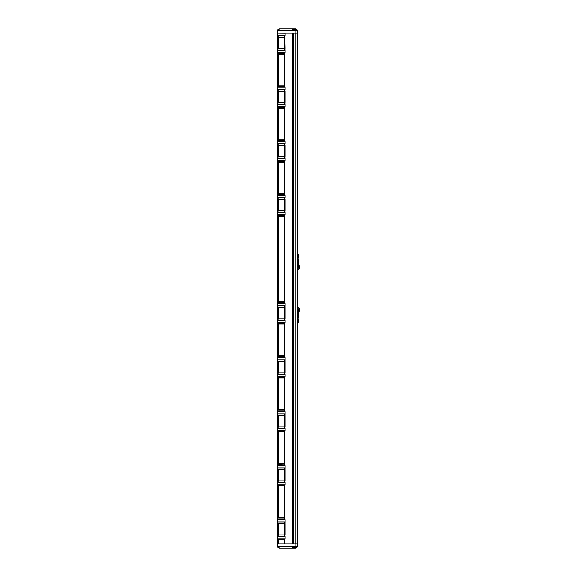 <?xml version="1.0" encoding="UTF-8"?>
<svg xmlns="http://www.w3.org/2000/svg" width="577" height="577" viewBox="0 0 577 577"><rect width="100%" height="100%" fill="white"/><g stroke="black" fill="none" stroke-linecap="round" stroke-linejoin="round"><path stroke-width="0.87" d="M298.533 257.061L298.136 258.561L298.533 261.684M298.439 255.95L298.828 255.972L298.136 258.561L298.828 262.773L298.439 262.795M298.597 256.823L298.208 256.815M297.609 254.291L298.554 254.32L298.554 255.402L297.609 255.387M298.554 255.402L297.739 258.561L298.554 263.206L298.554 268.031L297.609 268.976M298.208 261.929L298.597 261.922M298.554 265.103L299.391 265.939L299.391 268.651L297.609 269.986M279.232 29.254L277.934 29.254L279.369 29.117M279.369 547.883L278.071 547.883L279.232 547.746M277.934 547.746L277.934 546.26M298.533 319.939L298.136 318.439L298.533 315.316M298.208 320.185L298.597 320.177L298.136 318.439L298.597 315.078L298.208 315.071M298.597 320.177L298.828 321.028L298.439 321.05M298.439 314.205L298.828 314.227L298.597 315.078M297.609 321.613L298.554 321.598L298.554 322.68L297.609 322.709M298.554 321.598L297.739 318.439L298.554 313.794L298.554 308.969L297.609 308.024M298.554 311.897L299.391 311.061L299.391 308.349L297.609 307.014M292.69 29.254L295.662 29.254L292.69 29.254L292.69 30.74M295.662 547.746L292.69 547.746L295.662 547.746L295.662 546.26M292.69 547.746L292.69 546.26M284.634 36.156L285.175 36.106L285.175 33.235L277.609 33.17L277.609 86.629L284.634 86.629L284.367 85.151L278.374 85.151L277.609 86.442M277.652 86.658L277.609 53.207L277.688 86.319M284.908 36.106L285.175 48.497L284.634 48.54L284.634 49.636M284.634 49.644L285.175 49.687L285.175 52.565L284.634 52.608L284.555 86.774M277.696 52.608L284.634 52.608L284.634 53.207L277.609 53.207L277.609 49.947L278.374 48.576L284.367 48.576L284.634 49.471L284.634 50.199L277.609 50.192M284.634 53.834L284.367 54.685L278.374 54.685L277.688 53.517M277.696 33.235L277.609 35.853L278.374 37.224L278.374 48.576M284.634 44.689L284.634 46.037M284.634 35.702L284.634 39.763M284.367 48.576L284.634 35.601L277.609 35.608L277.609 49.947M284.634 36.329L284.634 49.471M284.634 39.842L284.634 41.111M277.609 43.52L277.609 42.28M284.634 535.983L285.175 536.026L285.175 538.896L284.634 538.947L284.634 539.545L277.609 539.726L277.609 536.285L278.374 534.915L284.367 534.915L284.634 536.531L277.609 536.531M277.609 86.644L277.609 536.285M284.634 481.946L285.175 481.99L285.175 484.86L284.367 485.344L284.367 486.988L278.374 486.988L277.609 485.69L277.609 482.249L278.374 480.872L284.367 480.872L284.634 482.495L277.609 482.495M277.609 464.903L277.609 482.249M277.609 431.459L277.609 428.213L278.374 426.836L284.367 426.836L284.634 427.73L284.634 428.459L277.609 428.451M284.634 373.867L285.175 373.918L285.175 376.788L284.367 377.271L284.367 378.916L278.374 378.916L277.609 377.43L277.696 413.868M277.696 376.831L284.634 376.831L284.634 378.058L284.634 377.43L277.609 377.43L277.696 374.423M277.609 356.831L277.609 374.415M277.609 323.38L277.609 320.134L278.374 318.764L284.367 318.764L284.634 319.658L284.634 320.386L277.609 320.379M284.634 211.759L285.175 211.802L285.175 214.673L284.396 215.149L284.367 216.801L278.374 216.801L277.609 215.322L277.696 305.788M277.609 215.308L277.609 212.062L278.374 210.684L284.367 210.684L284.634 211.586L284.634 212.307L277.609 212.307M284.634 157.723L285.175 157.766L285.175 160.637L284.396 161.113L284.367 162.764L278.374 162.764L277.609 161.286L277.609 212.062M284.634 161.084L284.367 194.867L284.634 161.286L277.609 161.286L277.609 158.026L278.374 156.648L284.367 156.648L284.634 157.543L284.634 158.271L277.609 158.264M284.634 103.68L285.175 103.73L285.175 106.601L284.396 107.077L284.367 108.728L278.374 108.728L277.609 107.243L277.609 158.026M277.696 106.644L284.634 106.644L284.634 107.87L284.634 107.243L277.609 107.243L277.609 103.983L278.374 102.612L284.367 102.612L284.634 103.507L284.634 104.235L277.609 104.228M284.367 102.612L284.367 91.26L284.634 90.2L285.175 90.149L285.175 87.278L284.634 86.831L284.634 87.228L277.696 87.228M284.634 102.576L285.175 102.533L285.175 91.346L284.634 91.296M284.634 144.228L285.175 144.185L285.175 141.315L284.367 140.831L284.367 139.187L278.374 139.187L277.609 140.485M284.634 156.612L285.175 156.569L285.175 145.382L284.634 145.332M284.634 198.264L285.175 198.221L285.175 195.351L284.634 194.903M284.634 210.655L285.175 210.605L285.175 199.418L284.634 199.375M284.634 306.344L285.175 306.293L285.175 303.423L284.367 302.947L284.367 301.295L278.374 301.295L277.609 302.593M284.634 318.728L285.175 318.684L285.175 307.491L284.634 307.447M284.634 319.831L285.175 319.874L285.175 322.752L284.634 322.795L284.634 356.189L284.367 355.338L278.374 355.338L277.609 356.629L284.634 356.817L284.634 356.189M284.634 360.38L285.175 360.337L285.175 357.466L284.634 357.415L284.634 356.817M284.634 372.764L285.175 372.72L285.175 361.534L284.634 361.483M284.634 414.416L285.175 414.373L285.175 411.502L284.367 411.019L284.367 409.374L278.374 409.374L277.609 410.673M284.634 426.8L285.175 426.756L285.175 415.57L284.634 415.519M284.634 428.285L284.634 427.196L284.634 427.903L285.175 427.954L285.175 430.824L284.634 430.868L284.634 465.495L284.367 463.41L278.374 463.41L277.609 464.709L284.634 464.889L284.634 431.473L284.634 464.261M284.634 468.452L285.175 468.409L285.175 465.538L277.696 465.495M284.634 480.836L285.175 480.792L285.175 469.606L284.634 469.563M284.634 522.495L285.175 522.445L285.175 519.574L284.367 519.091L284.367 517.446L278.374 517.446L277.609 518.745M284.634 534.879L285.175 534.829L285.175 523.642L284.634 523.599M284.634 540.173L284.367 541.024L278.374 541.024L277.609 539.726L277.609 543.83L284.634 543.83L284.634 539.545L284.634 543.83L291.933 543.83L291.933 33.17L277.696 33.17M284.634 86.002L284.555 86.817M284.634 35.774L284.634 36.863M293.34 33.17L294.955 33.17L294.955 543.83L293.34 543.83L293.34 33.17M295.186 33.17L297.573 33.17L297.573 543.83L295.186 543.83L295.186 33.17M284.634 102.973L284.634 104.062M284.634 102.987L284.634 104.134M284.634 103.507L284.634 89.644L277.609 89.644L278.374 91.26L278.374 102.612M284.634 107.041L284.634 140.038M284.634 98.725L284.634 97.556M284.634 89.738L284.634 90.885M284.634 89.644L277.688 89.644M277.652 89.644L277.609 103.983M277.609 97.556L277.609 96.316M284.634 89.817L284.634 90.899M284.634 141.271L277.696 141.271M284.634 150.352L284.634 158.098M284.634 157.031L284.634 158.17M278.374 162.764L278.374 193.223L277.609 194.521M277.652 140.694L277.609 143.925L278.374 145.303L278.374 156.648M284.634 161.906L284.634 194.081L284.367 193.223L278.374 193.223M277.609 194.701L284.634 194.701L284.634 194.081M284.634 143.774L284.634 149.191M284.367 156.648L284.634 143.68L277.645 143.68M284.634 144.401L284.634 157.543M277.609 151.592L277.609 150.352M277.696 160.68L284.634 160.68L284.634 195.307L277.696 195.307M284.634 143.853L284.634 144.935M277.609 259.672L277.609 258.431M277.609 267.778L277.609 266.538M277.609 286.69L277.609 285.449M284.634 211.052L284.634 212.134M284.634 204.388L284.634 212.206M277.652 194.73L277.609 197.961L278.374 199.339L278.374 210.684M277.609 215.322L284.634 215.322L284.634 302.153M284.634 268.94L284.634 266.538M284.634 260.84L284.634 258.431M284.634 201.871L284.634 203.227M284.634 197.817L284.634 198.445L284.634 197.716L277.645 197.716M284.634 197.889L284.634 211.586M277.609 205.636L277.609 204.388M277.696 214.716L284.634 214.716L284.634 303.379L277.696 303.379M284.634 215.12L284.634 215.949M284.634 287.858L284.634 302.983M284.634 206.797L284.634 208.066M284.367 210.684L284.634 198.445M277.696 322.795L284.634 322.795L284.634 324.022L284.367 324.873L278.374 324.873L277.609 323.394L277.609 356.629M284.634 319.139L284.634 320.285M284.634 319.124L284.634 320.213M284.634 305.889L284.634 306.517L284.634 305.788L277.609 305.796L278.374 307.411L278.374 318.764M277.609 323.394L284.634 323.394L284.634 324.022M284.634 316.138L284.634 313.708M284.634 305.961L284.634 319.658M277.652 302.802L277.609 320.134M277.609 313.708L277.609 312.467M284.634 357.019L284.634 357.415L277.696 357.415M284.367 318.764L284.634 306.517M284.634 370.261L284.634 374.322M284.634 373.16L284.634 374.249M277.609 374.17L278.374 372.8L284.367 372.8L284.634 373.694L284.634 374.423L277.652 374.423L277.652 377.408M277.652 356.846L277.609 360.077L278.374 361.447L278.374 372.8M284.634 378.058L284.634 410.853L277.609 410.853M284.634 359.925L284.634 363.986M284.367 372.8L284.634 359.832L277.645 359.832M284.634 360.553L284.634 373.694M284.634 364.073L284.634 365.335M277.609 367.744L277.609 366.503M284.634 410.225L284.634 411.451M284.634 360.005L284.634 361.087M277.696 430.868L284.634 430.868L284.634 432.094L284.367 432.952L278.374 432.952L277.609 431.473L277.609 464.709M284.634 424.218L284.634 428.358M284.634 413.961L284.634 414.589L284.634 413.868L277.609 413.868L278.374 415.49L278.374 426.836M284.634 431.271L277.609 431.473M284.634 421.78L284.634 418.022M284.634 414.041L284.634 427.73M277.652 410.882L277.609 428.213M284.634 418.109L284.634 419.378M277.609 421.78L277.609 420.539M284.367 426.836L284.634 414.589M277.652 464.918L277.609 468.149L278.374 469.527L278.374 480.872M284.634 486.137L284.634 518.305M277.609 485.69L284.634 485.509L284.634 518.925L277.609 518.925M284.634 474.575L284.634 478.34M284.634 468.005L284.634 469.144M284.367 480.872L284.634 467.904L277.645 467.904M284.634 468.632L284.634 481.773M277.609 475.823L277.609 474.575M277.696 484.904L284.634 484.904L284.634 519.531L277.696 519.531M284.634 468.077L284.634 469.159M277.652 518.954L277.609 522.185L278.374 523.563L278.374 534.915M284.634 528.619L284.634 532.376M284.367 534.915L284.634 521.94L277.645 521.94M284.634 522.668L284.634 535.809M277.609 529.859L277.609 528.619M284.634 539.344L284.634 543.83L297.609 543.83L297.609 30.74L277.746 30.74L277.746 33.17L295.107 33.17L295.107 30.74M292.15 33.17L292.15 543.83M293.123 33.17L293.123 543.83M296.124 547.746L296.852 547.746L295.987 547.883M277.746 30.74L279.636 28.85L295.712 28.85L297.609 30.74M295.107 33.17L297.609 33.17M292.186 28.85L292.178 30.74M296.6 30.74L295.662 29.658M295.987 29.117L296.715 29.117L296.124 29.254M277.746 546.26L297.609 546.26L295.712 548.15L279.636 548.15L277.746 546.26L277.746 543.83M297.609 546.26L297.609 543.83M295.107 546.26L295.107 543.83M292.178 546.26L292.186 548.15M295.662 547.342L296.6 546.26M284.908 48.497L284.908 49.687M278.179 54.209L278.179 85.627M277.688 35.99L277.688 49.81M278.179 36.726L278.179 49.074M278.374 54.685L278.374 85.151M284.367 54.685L284.367 85.151M284.367 37.224L278.374 37.224M284.908 52.565L284.908 87.278M284.908 90.149L284.908 91.346M284.908 102.533L284.908 103.73M284.908 106.601L284.908 141.315M284.908 144.185L284.908 145.382M284.908 156.569L284.908 157.766M284.908 160.637L284.908 195.351M284.908 198.221L284.908 199.418M284.908 210.605L284.908 211.802M284.908 214.673L284.908 303.423M284.908 306.293L284.908 307.491M284.908 318.684L284.908 319.874M284.908 322.752L284.908 357.466M284.908 360.337L284.908 361.534M284.908 372.72L284.908 373.918M284.908 376.788L284.908 411.502M284.908 414.373L284.908 415.57M284.908 426.756L284.908 427.954M284.908 430.824L284.908 465.538M284.908 468.409L284.908 469.606M284.908 480.792L284.908 481.99M284.908 484.86L284.908 519.574M284.908 522.445L284.908 523.642M284.908 534.829L284.908 536.026M284.908 538.896L284.908 543.83M277.688 107.56L277.688 140.355M278.179 108.245L278.179 139.663M277.688 90.026L277.688 103.846M278.179 90.762L278.179 103.11M278.374 108.728L278.374 139.187M284.367 108.728L284.367 139.187M284.367 91.26L278.374 91.26M277.688 161.596L277.688 194.391M278.179 162.288L278.179 193.699M277.688 144.07L277.688 157.882M278.179 144.798L278.179 157.153M284.367 162.764L284.367 193.223M284.367 145.303L278.374 145.303M277.688 215.632L277.688 302.471M278.179 216.325L278.179 301.778M277.688 198.106L277.688 211.918M278.179 198.834L278.179 211.189M278.374 216.801L278.374 301.295M284.367 216.801L284.367 301.295M284.367 199.339L278.374 199.339M277.688 323.704L277.688 356.507M278.179 324.397L278.179 355.814M277.688 306.178L277.688 319.997M278.179 306.914L278.179 319.261M278.374 324.873L278.374 355.338M284.367 324.873L284.367 355.338M284.367 307.411L278.374 307.411M277.688 377.747L277.688 410.543M278.179 378.433L278.179 409.85M277.688 360.214L277.688 374.033M278.179 360.95L278.179 373.297M278.374 378.916L278.374 409.374M284.367 378.916L284.367 409.374M284.367 361.447L278.374 361.447M277.688 431.784L277.688 464.579M278.179 432.476L278.179 463.886M277.688 414.257L277.688 428.069M278.179 414.986L278.179 427.333M278.374 432.952L278.374 463.41M284.367 432.952L284.367 463.41M284.367 415.49L278.374 415.49M277.688 485.82L277.688 518.615M278.179 486.512L278.179 517.93M277.688 468.293L277.688 482.105M278.179 469.022L278.179 481.377M278.374 486.988L278.374 517.446M284.367 486.988L284.367 517.446M284.367 469.527L278.374 469.527M277.688 539.856L277.688 543.83M278.179 540.548L278.179 543.83M277.688 522.329L277.688 536.148M278.179 523.065L278.179 535.413M278.374 541.024L278.374 543.83M284.367 541.024L284.367 543.83M284.367 523.563L278.374 523.563M277.652 33.17L277.652 35.601M277.652 50.199L277.652 53.185M277.652 104.235L277.652 107.221M277.652 158.271L277.652 161.257M277.652 212.307L277.652 215.293M277.652 320.386L277.652 323.372M277.652 428.459L277.652 431.445M277.652 482.495L277.652 485.481M277.652 536.531L277.652 539.517M292.366 33.17L292.366 543.83M292.907 33.17L292.907 543.83M277.688 521.947L284.634 521.947M284.634 533.393L285.175 533.393M284.634 525.077L285.175 525.077M277.696 538.947L284.634 538.947M277.688 536.523L284.634 536.523M277.688 467.911L284.634 467.911M284.634 479.357L285.175 479.357M284.634 471.041L285.175 471.041M277.688 482.487L284.634 482.487M277.696 411.459L284.634 411.459M284.634 425.321L285.175 425.321M284.634 417.005L285.175 417.005M277.688 428.451L284.634 428.451M277.688 359.832L284.634 359.832M284.634 371.285L285.175 371.285M284.634 362.969L285.175 362.969M277.609 302.781L284.634 302.781M284.634 317.242L285.175 317.242M284.634 308.926L285.175 308.926M277.688 320.379L284.634 320.379M277.688 197.723L284.634 197.723M284.634 209.17L285.175 209.17M284.634 200.854L285.175 200.854M277.688 212.3L284.634 212.3M277.688 143.687L284.634 143.687M277.609 140.665L284.634 140.665M284.634 155.134L285.175 155.134M284.634 146.818L285.175 146.818M277.688 158.264L284.634 158.264M284.634 101.098L285.175 101.098M284.634 92.782L285.175 92.782M277.688 104.228L284.634 104.228M277.688 35.608L284.634 35.608M284.634 47.054L285.175 47.054M284.634 38.738L285.175 38.738M277.688 50.192L284.634 50.192M277.934 29.254L277.934 30.552M295.662 29.254L295.662 30.74M284.634 413.868L277.645 413.868M284.634 374.423L277.645 374.423M284.634 305.788L277.645 305.788M296.852 547.746L296.852 547.018M296.852 29.254L296.852 29.982"/></g></svg>
